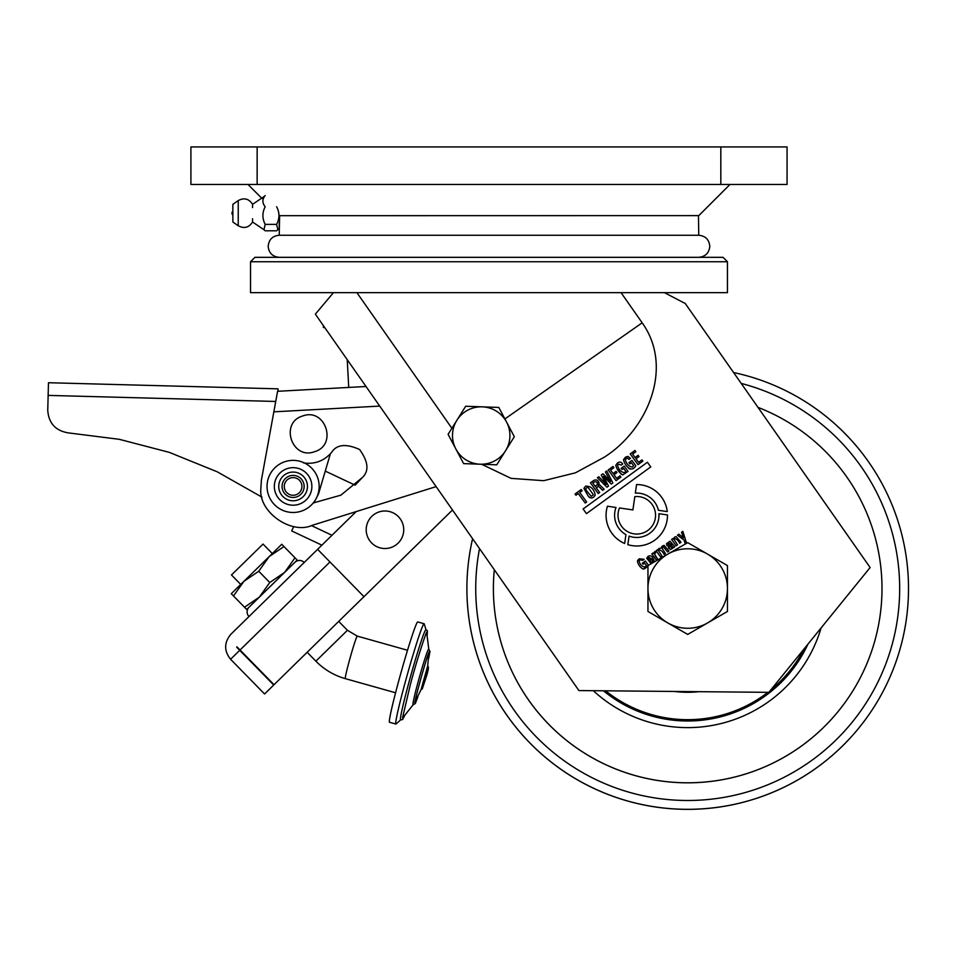<?xml version="1.0" encoding="UTF-8"?>
<svg xmlns="http://www.w3.org/2000/svg" width="955" height="955" viewBox="0 0 955 955"><rect width="100%" height="100%" fill="white"/><g stroke="black" fill="none" stroke-linecap="round" stroke-linejoin="round"><path stroke-width="1.43" d="M674.516 537.199L673.359 539.086L672.941 538.524L671.604 539.491L676.176 545.783L677.525 544.816L674.027 539.503L674.672 538.489C676.761 539.05 678.432 540.637 679.662 543.264L680.987 542.297L676.116 536.615L674.552 537.176L676.116 536.615M647.956 588.519A39.74 39.74 0 0 1 707.571 554.103L687.707 542.631L647.956 565.575L647.956 611.475L667.832 622.947A39.74 39.74 0 0 1 647.956 588.519M707.571 622.947A39.74 39.74 0 0 1 667.832 622.947L687.707 634.418L727.447 611.475L727.447 588.519A39.74 39.74 0 0 1 707.571 622.947M727.447 588.519A39.74 39.74 0 0 0 707.571 554.103L727.447 565.575L727.447 588.519M505.541 450.76L514.327 436.71L506.568 422.074L498.796 407.439L482.239 406.842A28.698 28.698 0 0 1 505.541 450.76A28.698 28.698 0 0 1 480.174 464.214L496.743 464.81L505.541 450.76M463.617 463.617L448.086 434.346L465.67 406.245L482.239 406.842A28.698 28.698 0 0 0 455.845 448.981A28.698 28.698 0 0 0 480.174 464.214L463.617 463.617M279.624 215.675L279.23 235.252L698.738 235.252L698.475 215.937M279.23 226.419L279.433 222.682M190.905 146.927L787.063 146.927L787.063 184.458L190.905 184.458L190.905 146.927M279.23 215.687L698.738 215.615M276.616 206.746C279.731 212.571 279.731 218.456 276.616 224.377L277.893 229.737L276.616 230.8L265.18 230.8L263.974 229.737L265.18 224.377C262.159 218.516 262.159 212.643 265.18 206.746C262.159 203.021 262.159 199.285 265.18 195.536M252.562 207.617L252.562 204.334C248.945 198.7 244.158 197.446 238.237 200.574L238.237 225.762L232.853 222.002L232.853 204.334L238.237 200.574M263.974 229.737L252.562 222.002L252.562 218.719M265.18 224.377L276.616 224.377M279.23 222.742L279.23 228.4L277.893 229.737M250.52 261.742L254.937 257.325L723.03 257.325L727.447 261.742L727.447 292.66L250.52 292.66L250.52 261.742L727.447 261.742M356.907 292.66L451.882 428.282M649.507 533.451A22.192 22.192 0 0 1 629.082 536.089L627.829 544.66A30.715 30.715 0 0 0 667.485 514.948L658.914 513.706A22.192 22.192 0 0 1 649.507 533.451M481.63 464.261L511.068 478.36L543.705 480.687L575.423 472.832L604.217 457.218C647.096 430.12 674.373 367.973 642.178 322.814L621.06 292.66M647.55 530.646A18.766 18.766 0 0 0 634.824 496.612L632.89 509.922L619.497 507.965A18.766 18.766 0 0 0 647.55 530.646M647.395 462.268L583.087 508.979L586.454 513.635L650.761 466.911L647.395 462.268M598.809 476.748L597.424 477.763L606.926 487.229L608.514 486.083L603.536 476.33L611.272 484.066L612.859 482.92L606.783 470.958L605.398 471.961L610.532 481.416L602.963 473.74L601.244 474.981L606.246 484.519L598.809 476.748M630.228 453.923L638.024 464.643L642.894 461.098L641.999 459.856L638.573 462.351L635.97 458.782L639.002 456.574L638.107 455.344L635.075 457.541L632.58 454.103L635.875 451.715L634.98 450.474L630.228 453.923M628.927 462.65L629.823 463.879L631.398 462.733L633.595 465.742L632.389 467.055C628.999 466.565 626.659 464.19 625.346 459.916L626.229 458.519L627.53 458.173L629.011 459.427L630.455 458.376L627.924 456.418L625.262 457.326L623.531 459.665C624.463 465.121 631.506 473.692 635.791 465.718L631.947 460.441L628.927 462.65M648.469 565.288L645.365 561.015L642.285 563.247L643.025 564.274L644.637 563.104L646.463 565.623L645.21 566.9C642.166 566.888 640.137 564.966 639.11 561.11L640.065 559.785L642.643 560.358L644.112 559.296L639.253 558.794L637.415 561.039C638.107 564.608 640.029 567.294 643.181 569.085L648.552 565.408M590.453 482.824L598.236 493.544L599.68 492.494L596.183 487.683L598.701 486.417L602.641 490.345L604.169 489.235L599.788 484.889L598.128 485.367L599.095 483.349C598.272 480.198 596.469 479.231 593.688 480.472L590.453 482.824M581.225 489.533L575.029 494.033L575.937 495.263L578.3 493.544L585.188 503.022L586.645 501.972L579.757 492.494L582.132 490.763L581.225 489.533M667.27 511.57A30.715 30.715 0 0 0 636.579 484.567L635.326 493.138A22.192 22.192 0 0 1 658.401 510.28L667.27 511.57M664.417 292.66L685.26 303.511L870.124 567.521L768.847 692.339L578.921 690.561L315.353 314.147L333.438 292.66M616.011 507.463L607.44 506.21A30.715 30.715 0 0 0 624.654 543.49L625.943 534.633A22.192 22.192 0 0 1 616.011 507.463M678.862 534.215L677.489 535.218L684.138 540.196L684.926 542.929L686.203 542.01L682.837 531.338L681.512 532.293L683.517 537.916L678.862 534.215M654.199 561.277L653.638 559.188L652.349 560.239L652.098 562.065L651.25 562.376L649.71 560.824L653.053 558.389C651.919 555.858 650.26 555.189 648.087 556.407L646.678 558.186L651.131 563.748M653.148 552.897L651.811 553.876L656.395 560.167L657.732 559.2L654.581 554.139L655.643 552.67L654.808 551.524L653.733 553.697L653.148 552.897M608.24 469.908L616.023 480.628L620.893 477.082L619.998 475.841L616.572 478.336L613.97 474.766L617.002 472.558L616.106 471.328L613.074 473.525L610.579 470.099L613.874 467.699L612.979 466.458L608.24 469.908M657.434 549.793L656.097 550.76L660.669 557.063L662.006 556.085L658.496 550.677L659.117 549.793C661.23 550.271 662.901 551.847 664.143 554.533L665.48 553.566L661.946 548.11L662.615 547.251L663.534 546.94L667.629 552.002L668.966 551.035L664.107 545.377L662.4 545.997L661.23 548.075L658.974 548.492L657.852 550.367L657.434 549.793M585.534 486.19L583.911 488.375L588.137 495.991C590.775 498.928 593.139 498.594 595.24 495C593.914 488.793 590.679 485.856 585.534 486.19M621.156 468.296L622.051 469.526L623.627 468.38L625.812 471.388L624.618 472.701C621.227 472.212 618.876 469.836 617.563 465.563L618.458 464.166L621.227 465.085L622.684 464.023C621.299 461.898 619.568 461.54 617.491 462.972L615.772 465.312C616.858 469.406 619.174 472.618 622.696 474.957L628.02 471.364L624.188 466.088L621.156 468.296M666.506 543.705L666.924 545.699L668.261 544.72L668.536 542.953L670.589 543.908L668.285 546.26L670.255 549.602L672.69 548.254L673 547.048L673.502 547.728L674.839 546.761L669.98 541.21L666.506 543.705M606.246 484.519L601.244 474.981M610.532 481.416L605.398 471.961M603.536 476.33L608.514 486.083M629.978 469.203L628.283 467.843M623.531 459.665L626.516 456.633M627.53 458.173L626.229 458.519M625.346 459.916C626.659 464.178 628.999 466.565 632.389 467.055M679.793 540.649L680.987 542.297M674.027 539.503L677.525 544.816M647.956 566.136L644.828 568.631M644.768 568.655L643.181 569.085M637.415 561.039L638.155 559.797M640.065 559.785L639.11 561.11M597.567 480.58L599.095 483.349M598.128 485.367L599.788 484.889M602.641 490.345L599.895 487.265M598.701 486.417L597.197 486.955M683.517 537.916L682.491 535.027M681.918 533.415L681.512 532.293M652.707 561.265L652.349 560.239M646.678 558.186L648.087 556.407L646.678 558.186M655.07 555.535L657.732 559.2M658.27 549.209L658.974 548.492M661.576 546.905L662.4 545.997M663.534 546.94L661.946 548.11M659.117 549.793L658.496 550.677M595.24 495L593.926 496.863M589.629 497.615L588.137 495.991M621.323 474.337L617.252 469.024M615.772 465.312L617.491 462.972M672.69 548.254L670.255 549.602M668.607 548.277L668.285 546.26M668.536 542.953L668.261 544.72M593.903 482.215C595.896 481.165 597.09 481.833 597.496 484.221L595.287 486.453L592.792 483.015L593.903 482.215C595.896 481.165 597.09 481.833 597.496 484.221M648.72 557.35L648.17 558.162L648.72 557.35L651.047 558.448L649.054 559.905L648.17 558.162M587.814 487.05L593.401 494.762L591.264 496.337L586.454 490.631L585.654 488.578L587.814 487.05L593.401 494.762M671.663 547.848L669.909 546.248L671.341 544.756L672.332 546.845L671.663 547.848L669.909 546.248M324.736 327.541L323.387 327.541L323.387 325.619M269.143 556.634L231.277 593.7L233.486 595.956L243.895 581.344L258.733 571.245L269.143 556.634L281.761 544.278L283.969 546.535L269.143 556.634M295 557.792L284.59 572.415L269.764 582.514L259.342 597.126L244.516 607.225L246.724 609.481L297.208 560.048L283.969 546.535M269.764 582.514L258.733 571.245M244.516 607.225L233.486 595.956M347.226 359.665L348.73 387.432L366.016 386.5L277.583 391.299L261.384 480.222L260.799 489.497C259.056 512.405 291.49 534.919 312.333 525.286L436.125 486.62M348.73 387.432L277.965 391.275L278.036 388.84L48.478 382.728L278.036 388.84M275.147 404.693L273.643 412.906M313.849 502.915L318.516 493.938L330.358 453.84L325.261 471.09L355.141 485.176L362.482 477.428L340.851 495.168L313.252 502.951M331.588 452.419C336.626 444.409 345.937 443.418 359.534 449.471C368.284 461.516 369.263 470.839 362.482 477.428C369.263 470.839 368.284 461.516 359.534 449.471C345.937 443.418 336.626 444.409 331.588 452.419C324.127 460.955 314.78 464.452 303.547 462.924M275.732 401.458L48.144 395.394L47.75 410.28L48.132 395.931M48.144 395.394L48.478 382.728M68.474 432.901L119.244 439.312L169.262 452.348L217.227 471.806L261.968 497.137L217.227 471.806L169.262 452.348L119.244 439.312L68.474 432.901C55.605 430.824 48.693 423.28 47.75 410.28M302.699 415.986C325.345 407.355 337.879 445.03 314.577 451.691C291.932 460.31 279.397 422.647 302.699 415.986M318.898 482.752A26.06 26.06 0 0 0 289.425 460.632A26.06 26.06 0 0 0 267.305 490.106A26.06 26.06 0 0 0 296.778 512.226A26.06 26.06 0 0 0 318.898 482.752M300.312 491.538A8.834 8.834 0 0 1 287.992 493.639A8.834 8.834 0 0 1 285.903 481.32A8.834 8.834 0 0 1 298.211 479.231A8.834 8.834 0 0 1 300.312 491.538A8.834 8.834 0 0 0 298.211 479.231A8.834 8.834 0 0 0 285.903 481.32A8.834 8.834 0 0 0 287.992 493.639A8.834 8.834 0 0 0 300.312 491.538M277.798 475.578A18.766 18.766 0 0 1 303.953 471.125A18.766 18.766 0 0 1 308.417 497.28A18.766 18.766 0 0 1 282.25 501.745A18.766 18.766 0 0 1 277.798 475.578M230.847 634.299C224.019 642.548 223.936 650.88 230.585 659.272C223.936 650.88 224.019 642.548 230.847 634.299L321.883 545.162L291.657 530.908L293.734 526.515M355.141 485.176L325.261 471.09M373.321 515.032A18.766 18.766 0 0 0 370.254 541.401A18.766 18.766 0 0 0 396.612 544.469A18.766 18.766 0 0 0 399.679 518.111A18.766 18.766 0 0 0 373.321 515.032M404.478 715.952L402.592 719.581L400.551 719.831A46.795 2.137 -74.3 0 1 410.781 675.674A46.795 2.137 -74.3 0 1 425.715 629.858A46.795 2.137 -74.3 0 1 425.882 629.763L427.386 630.706L427.219 635.123M417.896 696.732L415.318 703.513L413.014 704.886A29.02 1.325 -74.3 0 1 419.269 677.716A29.02 1.325 -74.3 0 1 428.592 649.078A29.02 1.325 -74.3 0 1 428.723 649.018L429.977 651.465L428.64 658.52M427.554 666.411L427.613 666.387C428.902 666.005 428.604 669.013 426.742 675.4L422.253 688.961L421.119 689.486L427.554 666.411M426.658 632.58A44.312 2.029 -74.3 0 1 426.706 632.735L428.819 649.352M413.276 704.647L402.807 717.73A44.312 2.029 -74.3 0 1 402.807 717.73A44.312 2.029 -74.3 0 1 402.783 717.754A44.312 2.029 -74.3 0 1 402.676 717.826M272.294 553.542L263.031 544.075L231.48 574.97L240.744 584.436M424.115 623.734L417.741 621.944A52.107 2.376 105.7 0 0 417.514 622.051A52.107 2.376 105.7 0 0 400.778 673.442A52.107 2.376 105.7 0 0 389.521 722.267L395.895 724.057A52.107 2.376 -74.3 0 1 407.152 675.233A52.107 2.376 -74.3 0 1 423.889 623.842A52.107 2.376 -74.3 0 1 424.115 623.734A52.107 2.376 -74.3 0 1 424.235 623.89L426.037 629.942M304.215 562.471A6.625 6.625 0 0 0 294.844 562.364L284.59 572.415M259.342 597.126L249.088 607.165A6.625 6.625 0 0 0 248.992 616.536M236.959 646.845L274.037 684.711L363.962 596.672L329.976 561.958L240.051 650.009M239.729 650.319L273.715 685.022L264.571 693.987L230.585 659.272L239.729 650.319L236.649 647.156M452.491 509.994L363.962 596.672L317.621 549.34L356.179 511.594M797.771 397.113A220.796 220.796 0 0 1 879.113 698.594A220.796 220.796 0 0 1 577.632 779.925A220.796 220.796 0 0 0 879.113 698.594A220.796 220.796 0 0 0 733.607 372.546A220.796 220.796 0 0 1 879.113 698.594A220.796 220.796 0 0 1 472.594 538.716A220.796 220.796 0 0 0 577.632 779.925M590.835 756.957A194.307 194.307 0 0 1 494.308 569.729A194.307 194.307 0 0 0 856.134 685.38A194.307 194.307 0 0 0 784.568 420.081A194.307 194.307 0 0 1 856.134 685.38A194.307 194.307 0 0 1 590.835 756.957M757.995 407.379A194.307 194.307 0 0 1 784.568 420.081A194.307 194.307 0 0 0 757.995 407.379M807.918 644.195A132.482 132.482 0 0 1 603.488 690.787A132.482 132.482 0 0 0 621.657 703.369M698.941 691.683A103.773 103.773 0 0 1 674.528 691.456M720.822 146.927L720.822 184.458M257.146 146.927L257.146 184.458M504.897 418.935L642.178 322.814M379.732 406.09L273.846 411.832M284.101 480.043A11.042 11.042 0 0 1 299.488 477.428A11.042 11.042 0 0 1 302.114 492.816A11.042 11.042 0 0 1 286.715 495.442A11.042 11.042 0 0 1 284.101 480.043M304.812 494.738A14.349 14.349 0 0 0 301.398 474.719A14.349 14.349 0 0 0 281.391 478.133A14.349 14.349 0 0 0 284.805 498.14A14.349 14.349 0 0 0 304.812 494.738M311.39 525.572L331.982 535.278M307.164 652.277L315.878 661.182L347.429 630.288L357.289 636.125L407.534 650.26M315.878 661.182C324.175 669.574 333.987 675.4 345.328 678.647A22.084 1.015 -74.3 0 1 349.864 658.795A22.084 1.015 -74.3 0 1 357.194 636.173A22.084 1.015 -74.3 0 1 357.289 636.125M479.529 548.612A211.962 211.962 0 0 0 871.449 694.19A211.962 211.962 0 0 0 741.223 383.421M605.613 690.811A131.157 131.157 0 0 0 767.856 692.339M770.673 690.095A131.157 131.157 0 0 0 804.194 648.791M821.097 627.948A139.108 139.108 0 0 1 593.306 690.692M729.99 184.458L698.702 215.723M247.978 184.458L261.992 198.473M279.23 257.325L279.23 257.325C272.521 256.668 268.844 252.991 268.188 246.283C268.844 239.586 272.521 235.897 279.23 235.252L698.738 235.252C705.447 235.897 709.123 239.586 709.78 246.283C709.123 252.991 705.447 256.668 698.738 257.325L698.738 257.325M232.853 211.198A2.65 2.65 0 0 0 232.853 215.138M263.974 196.599L252.562 204.334M252.562 222.002C248.945 227.636 244.158 228.89 238.237 225.762M396.074 723.986L400.778 719.76M402.533 717.79L410.184 685.284C417.622 656.885 427.374 628.7 426.825 632.317L426.79 632.353M347.429 630.288L338.715 621.383M345.328 678.647L395.573 692.769M414.685 702.152L415.007 702.88C413.443 704.002 428.413 650.57 429.38 651.776L429.273 651.883M428.867 652.611L427.542 667.45M415.007 701.901L421.609 688.543M422.241 686.514L422.695 687.6L427.756 669.097M425.882 675.125L424.187 681.13"/></g></svg>
